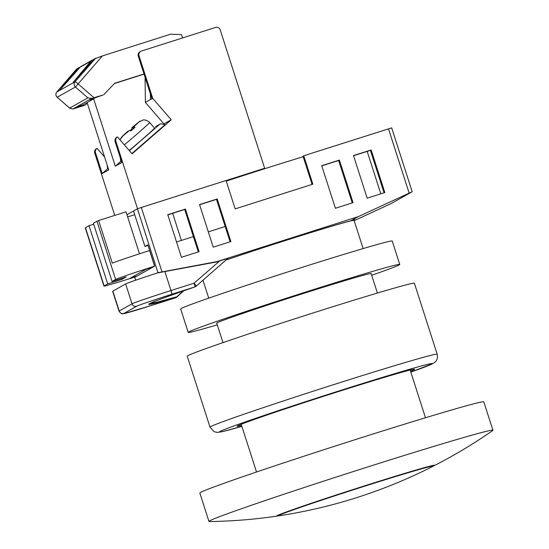 <?xml version="1.0" encoding="UTF-8"?>
<svg xmlns="http://www.w3.org/2000/svg" width="549" height="549" viewBox="0 0 549 549"><rect width="100%" height="100%" fill="white"/><g stroke="black" fill="none" stroke-linecap="round" stroke-linejoin="round"><path stroke-width="0.82" d="M363.129 248.573L354.084 220.396A81.087 1.825 162.2 0 0 308.895 233.167A81.087 1.825 162.2 0 0 226.641 259.849M354.709 219.284L350.838 220.828A82.021 1.853 162.2 0 0 226.682 259.801M138.801 251.641L127.402 216.134M127.739 216.889L134.711 214.673M135.74 276.771L154.674 266.135L147.839 244.84L144.922 246.48L133.531 210.988L137.428 208.798L141.319 207.474L226.064 180.497L235.178 208.888L312.861 184.155L303.748 155.765L391.657 127.876M303.192 156.726A89.473 2.018 162.2 0 0 226.27 181.136M312.079 184.409L303.021 156.177L303.748 155.765M112.833 291.142L119.208 311.015A37.284 0.844 -17.8 0 0 119.023 311.173L112.641 291.299A37.284 0.844 -17.8 0 1 112.833 291.142L125.646 283.943A37.284 0.844 -17.8 0 1 157.46 272.942L216.306 262.017L227.862 258.38L196.213 286.146A3.726 0.405 -132.1 0 0 194.078 283.174L219.662 260.947M350.838 220.828L358.312 216.629L217.075 261.585L157.934 272.675L137.428 208.798M216.306 262.017L217.075 261.585M157.46 272.942L157.934 272.675M354.18 220.691L391.272 203.494L412.189 191.738L391.677 127.855M412.169 191.752L358.312 216.629M354.277 219.573L352.396 220.554M384.828 192.541L367.171 198.162L353.501 155.573L371.158 149.952L384.828 192.541M335.398 208.277L321.721 165.688L339.378 160.075L353.048 202.656L335.398 208.277M213.225 247.167L199.548 204.585L217.205 198.964L230.875 241.546L213.225 247.167M199.095 251.662L181.445 257.282L167.768 214.7L185.425 209.08L199.095 251.662M119.023 311.173C122.413 315.462 122.695 313.294 123.834 313.657L152.375 305.169A3.726 0.412 72.3 0 1 152.375 305.169L175.474 297.819A3.726 0.412 -107.7 0 0 175.474 297.819A3.726 0.412 -107.7 0 0 175.481 297.812C134.224 309.375 140.681 305.745 194.854 286.928L171.755 294.278A33.551 0.755 162.2 0 0 136.694 306.239L123.882 313.445A33.551 0.755 162.2 0 0 152.382 305.169L175.481 297.812A3.726 3.033 74 0 0 176.805 296.796L183.345 290.915M150.042 303.425L157.172 302.176L176.805 296.796A3.726 0.405 -132.1 0 1 176.847 297.03L183.888 290.723M195.924 286.05A3.726 0.405 -132.1 0 0 196.213 286.146A3.726 3.726 0 0 1 194.922 286.907A3.726 2.484 -109 0 1 194.854 286.928A3.726 0.412 72.3 0 0 194.078 283.174L170.979 290.524L164.878 271.542M380.807 193.818L367.185 151.394M353.556 155.738L370.431 150.364L384.046 192.788M321.776 165.853L338.651 160.48L352.273 202.904M199.603 204.743L216.478 199.369L230.1 241.793M167.822 214.858L184.697 209.485L198.319 251.909M184.697 209.485L185.425 209.08M216.478 199.369L217.205 198.964M338.651 160.48L339.378 160.075M370.431 150.364L371.158 149.952M148.045 245.485L144.922 246.48M104.145 285.926A37.284 0.844 162.2 0 0 103.96 286.084L85.273 227.883A37.284 0.844 -17.8 0 1 85.459 227.725L104.145 285.926L107.714 283.922L121.837 279.427L126.208 276.971L112.078 281.465L93.399 223.265L96.96 221.261A37.284 0.844 -17.8 0 1 98.628 220.533L126.009 211.818L139.494 253.81M112.078 281.465L115.647 279.462L96.96 221.261M98.628 220.533L112.305 263.122A37.284 0.844 -17.8 0 1 149.589 250.557L149.664 250.536M176.531 241.979L193.406 236.612M208.311 231.863L225.186 226.497M85.459 227.725L89.027 225.721L107.714 283.922M103.96 286.084A37.284 0.844 162.2 0 0 135.816 276.73M137.271 275.914L130.209 278.165L146.082 269.236L153.144 266.992M149.589 250.557L154.598 266.176A37.284 0.844 162.2 0 0 115.647 279.462M89.027 225.721L93.707 224.232M121.528 278.46L121.837 279.427M140.709 51.352A3.726 3.706 60.7 0 0 139 55.724L138.273 56.135A3.726 3.706 -119.3 0 1 139.981 51.764L140.709 51.352A3.726 3.706 60.7 0 1 141.395 51.057L215.544 27.45A3.726 3.706 60.7 0 1 220.218 29.872L264.652 168.275L226.085 180.552M262.834 169.298L264.652 168.275M93.666 98.882L115.276 166.189L121.83 162.511L115.125 141.628A3.726 3.706 -119.3 0 1 116.731 137.312L117.459 136.9L132.089 153.816L171.247 119.778L152.677 98.312L139 55.724M87.113 102.567L108.723 169.874L102.176 173.559L95.471 152.677L94.737 153.089A3.726 3.706 -119.3 0 1 96.343 148.772L97.07 148.36L104.619 157.089M114.748 215.407L94.737 153.089M126.936 214.693L137.538 208.737L115.853 141.217L115.125 141.628M117.459 136.9A3.726 3.706 60.7 0 0 115.853 141.217M138.273 56.135L151.949 98.717L152.677 98.312M163.931 123.902L145.396 102.402L151.949 98.717M163.959 123.875L171.247 119.778M115.276 166.189L120.663 161.509M145.396 102.402L145.053 77.244M150.412 93.948L150.488 99.541M97.07 148.36A3.726 3.706 60.7 0 0 95.471 152.677M102.176 173.559L107.556 168.879M131.87 153.562L165.023 124.74L160.864 123.745L156.211 126.366M120.3 157.741L120.773 161.639L121.432 161.269M120.176 139.576L122.852 136.001L129.667 130.326L130.82 130.971L135.02 127.327L133.86 126.675L139.103 121.878L133.86 126.675M121.281 137.401L128.336 131.074L122.31 136.31L120.114 139.508M132.446 129.358L132.103 128.967L130.134 130.47M132.103 128.967L131.746 127.869L138.554 122.187L131.733 127.876L138.554 122.187M140.125 121.13L138.945 121.871M142.376 120.396L139.103 121.878M122.852 136.001L129.667 130.326M142.548 120.128L142.925 120.094M129.18 150.453A18.639 0.419 -40.9 0 0 145.053 136.927A18.639 0.419 -40.9 0 0 154.557 128.178L149.685 122.537A18.639 0.419 139.1 0 1 140.173 131.293A18.639 0.419 139.1 0 1 124.307 144.812M133.455 128.493L132.529 127.423M133.935 128.109L133.078 127.121M108.325 168.632L107.666 169.01L107.192 165.105M80.566 105.655L80.978 106.019L75.405 107.501L83.174 104.784L94.085 98.648L93.673 98.285M56.794 92.012A3.726 0.391 40.8 0 1 56.801 91.999A3.726 3.726 0 0 0 57.178 97.248L69.949 108.352L72.928 109.011L75.405 107.501M77.265 68.55L78.665 67.76A3.726 3.706 -119.3 0 0 77.677 68.57L60.054 89.755L80.229 67.136A3.726 3.706 60.7 0 1 81.211 66.333L91.765 60.397A3.726 3.706 -119.3 0 1 92.458 60.095L93.275 59.834M76.085 107.233L88.513 100.131L94.085 98.648M91.765 60.397A3.726 3.706 -119.3 0 0 90.784 61.2L73.161 82.384L93.33 59.766A3.726 3.706 60.7 0 1 94.318 58.963L102.437 55.902L170.691 34.168L181.534 34.628L182.597 37.936M77.677 68.57L76.483 69.188L56.801 91.999A3.726 0.391 40.8 0 1 56.815 91.985L75.021 81.753A3.726 0.391 40.8 0 1 78.191 83.997L93.961 97.708L91.752 98.429L87.881 97.859L75.405 87.01L102.437 55.902M80.168 67.204L79.351 67.465A3.726 3.706 -119.3 0 0 78.665 67.76M88.513 100.131L103.219 94.943L93.961 97.708M57.178 97.248L57.206 97.242A3.726 3.706 -119.3 0 1 56.815 91.985L76.407 69.284L77.883 68.289M87.881 97.859L69.682 108.091L57.206 97.242L75.405 87.01A3.726 3.706 -119.3 0 1 75.021 81.753L95.711 58.18M144.051 74.122L114.412 83.558M143.996 73.957L114.652 83.304L103.946 94.531M72.928 109.011L85.02 105.175L79.893 106.63L80.978 106.019M87.298 103.137L85.747 104.763M410.549 371.268A93.2 2.1 162.2 0 0 414.145 369.683A93.2 2.1 162.2 0 0 414.612 369.285A93.2 2.1 162.2 0 0 330.107 394.216A93.2 2.1 162.2 0 0 237.6 425.88A93.2 2.1 162.2 0 0 237.134 426.271A93.2 2.1 162.2 0 0 241.587 425.516M210.006 427.149L187.216 356.177A119.298 2.69 -17.8 0 1 187.813 355.677A119.298 2.69 -17.8 0 1 306.232 315.147A119.298 2.69 -17.8 0 1 414.392 283.236L437.182 354.215A119.298 2.69 -17.8 0 0 329.016 386.119A119.298 2.69 -17.8 0 0 210.603 426.648A119.298 2.69 -17.8 0 0 210.006 427.149L214.069 431.706L217.473 432.413L222.626 431.589L241.862 426.367A111.845 2.525 162.2 0 1 219.943 431.5A111.845 2.525 162.2 0 1 336.798 391.643A111.845 2.525 162.2 0 1 431.802 364.062A111.845 2.525 162.2 0 1 410.824 372.119L433.182 363.465L435.481 361.709C435.542 361.661 438.287 359.341 437.182 354.215M216.807 323.32A81.273 1.832 -17.8 0 1 216.587 323.258A81.273 1.832 -17.8 0 1 216.992 322.915A81.273 1.832 -17.8 0 1 297.668 295.307A81.273 1.832 -17.8 0 1 371.35 273.574A81.273 1.832 -17.8 0 1 371.213 273.745M217.287 324.836A111.097 2.505 -17.8 0 1 188.19 332.378L180.669 308.957A111.097 2.505 -17.8 0 1 181.225 308.49A111.097 2.505 -17.8 0 1 291.498 270.746A111.097 2.505 -17.8 0 1 392.233 241.032L399.747 264.453A111.097 2.505 -17.8 0 1 399.192 264.92A111.097 2.505 -17.8 0 1 371.7 275.255M188.19 332.378A111.097 2.505 -17.8 0 1 188.746 331.912A111.097 2.505 -17.8 0 1 299.02 294.168A111.097 2.505 -17.8 0 1 399.747 264.453M279.407 515.737A81.101 1.825 -17.8 0 1 278.569 515.731A81.101 1.825 -17.8 0 1 363.706 486.496A81.101 1.825 -17.8 0 1 432.996 466.149A81.101 1.825 -17.8 0 1 432.324 466.643A508.264 508.264 0 0 1 279.407 515.737M432.907 466.293A82.94 1.873 162.2 0 0 433.998 465.785A82.94 1.873 162.2 0 0 434.657 465.298A82.94 1.873 162.2 0 0 363.795 486.105A82.94 1.873 162.2 0 0 276.723 516.005A82.94 1.873 162.2 0 0 277.54 516.019A82.94 1.873 162.2 0 0 278.727 515.799M433.998 465.785A508.264 508.264 0 0 0 492.618 430.622A149.122 3.363 162.2 0 0 492.927 430.265A149.122 3.363 162.2 0 0 365.504 467.666A149.122 3.363 162.2 0 0 209.697 520.809A149.122 3.363 162.2 0 0 208.956 521.44A149.122 3.363 162.2 0 0 209.416 521.55A508.264 508.264 0 0 0 277.54 516.019M492.927 430.265L483.813 401.875A149.122 3.363 162.2 0 0 348.601 441.76A149.122 3.363 162.2 0 0 200.584 492.419A149.122 3.363 162.2 0 0 199.843 493.05L208.956 521.44M134.683 277.094L135.678 280.189L134.663 277.101M141.319 207.474L161.969 271.789M409.142 193.111L388.493 128.795M123.882 313.445A3.726 3.706 -119.3 0 1 119.208 311.015L132.028 303.817L125.646 283.943M136.694 306.239A3.726 3.706 -119.3 0 1 132.028 303.817A37.284 0.844 -17.8 0 1 170.979 290.524A3.726 0.412 -107.7 0 1 171.755 294.278M129.379 150.673L159.423 124.554M127.553 131.513L122.31 136.31M67.342 80.545L67.994 81.293M80.449 73.175L81.101 73.93M94.606 59.052L93.33 59.766M90.784 61.2L80.229 67.136M91.752 98.429L89.192 99.863M202.938 280.12L208.723 298.148M216.731 323.087L222.997 342.617M371.138 273.512L377.41 293.042M172.674 213.314L181.383 240.435M194.922 286.907C167.184 296.508 152.107 302.08 149.699 303.618M175.474 297.819A3.726 3.726 0 0 0 176.847 297.03M155.593 126.627L160.109 124.088M149.685 122.537C146.061 119.085 142.761 120.025 142.665 120.087M278.569 515.731L277.869 515.003M432.996 466.149L433.147 465.154M256.52 472.01L241.196 424.288M425.482 417.762L410.158 370.04"/></g></svg>
